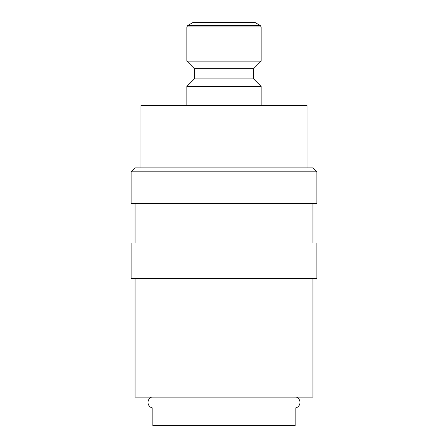 <?xml version="1.0" encoding="UTF-8"?>
<svg xmlns="http://www.w3.org/2000/svg" width="448" height="448" viewBox="0 0 448 448"><rect width="100%" height="100%" fill="white"/><g stroke="black" fill="none" stroke-linecap="round" stroke-linejoin="round"><path stroke-width="0.67" d="M296.386 397.141A5.69 5.69 0 0 1 295.154 408.061L152.846 408.061A5.69 5.69 0 0 1 151.614 397.141M131.107 171.819L135.061 167.866L312.939 167.866L316.893 171.819L316.893 203.442L131.107 203.442L131.107 171.819L316.893 171.819M135.061 242.973L135.061 203.442M312.939 203.442L312.939 242.973M131.107 278.55L131.107 242.973L316.893 242.973L316.893 278.55L131.107 278.55M312.939 278.55L312.939 397.141L135.061 397.141L135.061 278.55M260.366 25.598L261.156 26.964L261.156 61.141L253.646 68.65L253.646 78.926L261.156 86.436L186.844 86.436L194.354 78.926L194.354 68.65L186.844 61.141L186.844 26.964L187.634 25.598L193.166 22.4L254.834 22.4L260.366 25.598L187.634 25.598M253.646 78.926L194.354 78.926M253.646 68.65L194.354 68.65M261.156 61.141L186.844 61.141M261.156 86.436L261.156 105.414M186.844 105.414L186.844 86.436M295.154 408.061L295.154 425.6L152.846 425.6L152.846 408.061M140.986 167.866L140.986 105.414L307.014 105.414L307.014 167.866M261.156 26.964L186.844 26.964"/></g></svg>

